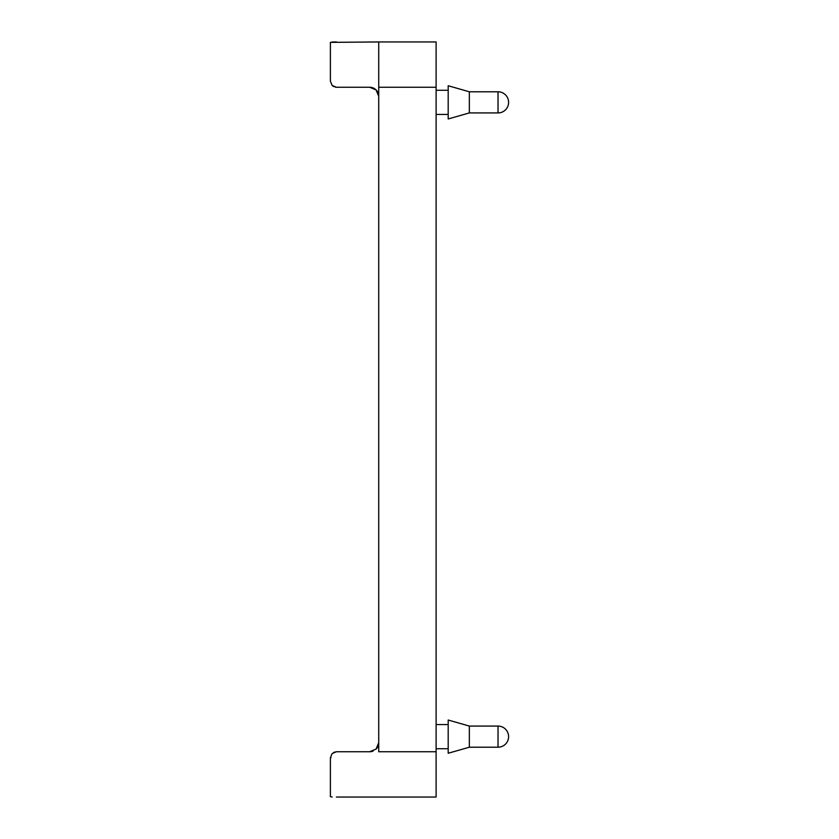 <?xml version="1.0" encoding="UTF-8"?>
<svg xmlns="http://www.w3.org/2000/svg" width="839" height="839" viewBox="0 0 839 839"><rect width="100%" height="100%" fill="white"/><g stroke="black" fill="none" stroke-linecap="round" stroke-linejoin="round"><path stroke-width="1.26" d="M370.555 41.95L369.663 41.95L370.555 41.95M469.337 91.787L448.194 85.746L448.194 118.97L469.337 112.929L469.337 91.787L498.03 91.787L498.03 112.929A10.571 10.571 0 0 0 508.602 102.358A10.571 10.571 0 0 0 498.03 91.787M469.337 726.071L498.03 726.071A10.571 10.571 0 0 1 508.602 736.642A10.571 10.571 0 0 1 498.03 747.213L469.337 747.213L469.337 726.071L448.194 720.03L448.194 753.254L469.337 747.213M336.439 797.05L436.112 797.05L436.112 41.95L378.725 41.95L378.725 87.256L378.725 41.95L330.398 42.359L330.398 81.215L332.171 85.484L330.398 81.215L332.171 85.484L333.723 86.616M376.071 89.909L369.663 87.256L373.135 87.948L376.071 89.909A9.061 9.061 0 0 0 369.663 87.256L336.439 87.256L332.171 85.484L336.439 87.256L369.663 87.256A9.061 9.061 0 0 1 376.071 89.909L378.725 96.317A9.061 9.061 0 0 0 376.071 89.909M378.725 87.256L436.112 87.256M330.398 788.094L330.398 757.785L332.171 753.516L330.398 757.785L332.171 753.516L336.439 751.744L333.723 752.384M369.663 751.744A9.061 9.061 0 0 0 373.135 751.052A9.061 9.061 0 0 1 369.663 751.744A9.061 9.061 0 0 0 373.135 751.052A9.061 9.061 0 0 1 369.663 751.744L336.439 751.744L369.663 751.744L376.071 749.091A9.061 9.061 0 0 0 378.725 742.683A9.061 9.061 0 0 1 376.071 749.091L378.725 742.683M332.171 797.019L330.398 796.641L330.398 757.785L331.006 757.69M378.043 92.867A9.061 9.061 0 0 1 378.725 96.317M378.725 751.513L378.725 87.487M335.222 87.13L336.439 87.256M332.171 41.981L336.439 41.95M330.398 42.359L330.398 81.215M498.03 726.071L498.03 747.213M378.725 751.744L436.112 751.744M436.112 748.724L448.194 748.724M436.112 114.44L448.194 114.44M469.337 112.929L498.03 112.929M436.112 90.276L448.194 90.276M436.112 724.56L448.194 724.56"/></g></svg>
